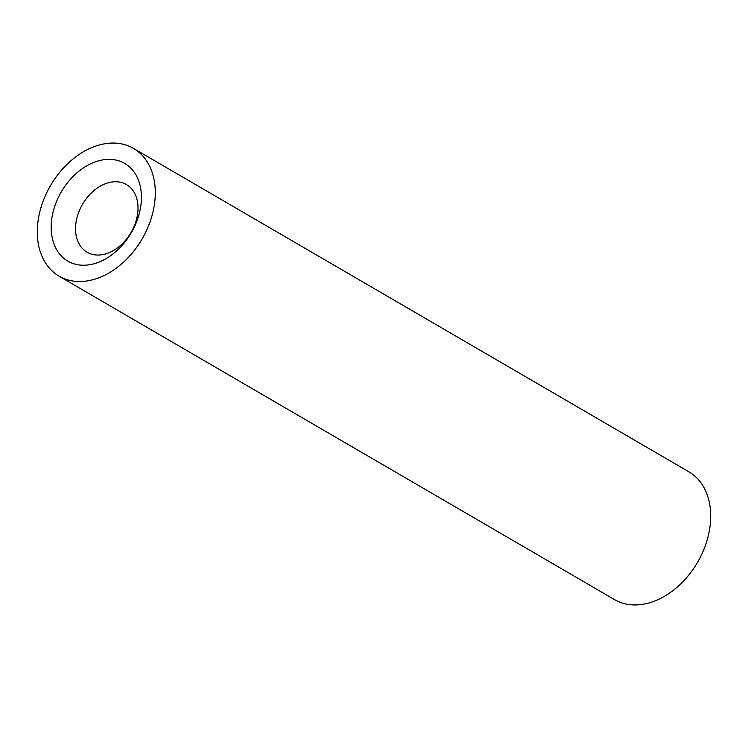 <?xml version="1.0" encoding="UTF-8"?>
<svg xmlns="http://www.w3.org/2000/svg" width="748" height="748" viewBox="0 0 748 748"><rect width="100%" height="100%" fill="white"/><g stroke="black" fill="none" stroke-linecap="round" stroke-linejoin="round"><path stroke-width="1.12" d="M138.287 216.967A56.53 40.523 120.2 0 1 79.774 265.026A56.53 40.523 120.2 0 1 54.314 207.626A56.53 40.523 120.2 0 1 112.826 159.567A56.53 40.523 120.2 0 1 138.287 216.967M77.708 215.162A39.139 28.059 -59.8 0 0 87.086 252.216A39.139 28.059 -59.8 0 0 135.846 221.632A39.139 28.059 -59.8 0 0 126.468 184.578A39.139 28.059 -59.8 0 0 77.708 215.162M151.199 218.397A73.921 52.996 -59.8 0 0 133.499 148.413A73.921 52.996 -59.8 0 0 41.392 206.196A73.921 52.996 -59.8 0 0 59.101 276.18A73.921 52.996 -59.8 0 0 151.199 218.397M59.101 276.18L614.501 599.587A73.921 52.996 -59.8 0 0 706.608 541.804A73.921 52.996 -59.8 0 0 688.899 471.82L133.499 148.413"/></g></svg>
